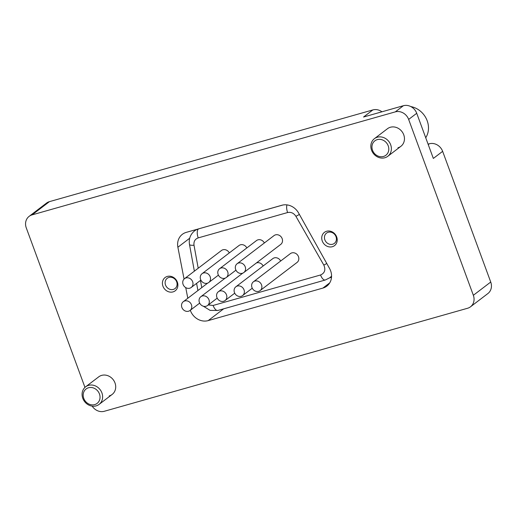 <?xml version="1.0" encoding="UTF-8"?>
<svg xmlns="http://www.w3.org/2000/svg" width="517" height="517" viewBox="0 0 517 517"><rect width="100%" height="100%" fill="white"/><g stroke="black" fill="none" stroke-linecap="round" stroke-linejoin="round"><path stroke-width="0.78" d="M172.995 291.905A8.343 7.38 52.7 0 1 163.521 287.471A8.343 7.38 52.7 0 1 165.091 277.539A8.343 7.38 52.7 0 1 167.301 276.433A8.343 7.38 52.7 0 1 176.775 280.867A8.343 7.38 52.7 0 1 175.205 290.8A8.343 7.38 52.7 0 1 172.995 291.905M332.321 246.719A8.343 7.38 52.7 0 1 322.847 242.292A8.343 7.38 52.7 0 1 324.418 232.353A8.343 7.38 52.7 0 1 326.628 231.254A8.343 7.38 52.7 0 1 336.102 235.681A8.343 7.38 52.7 0 1 334.531 245.62A8.343 7.38 52.7 0 1 332.321 246.719M190.308 310.258A14.754 13.054 -127.3 0 0 208.189 320.611L322.905 288.079A14.754 13.054 -127.3 0 0 326.815 286.127A14.754 13.054 -127.3 0 0 330.615 270.779A14.754 13.054 -127.3 0 0 329.549 268.459L298.593 213.004A14.754 13.054 -127.3 0 0 281.881 205.255L186.269 232.366A14.754 13.054 -127.3 0 0 182.359 234.317A14.754 13.054 -127.3 0 0 177.88 247.236L184.071 279.057M109.21 395.912A11.07 9.791 -127.3 0 0 112.144 394.445A11.07 9.791 -127.3 0 0 114.231 381.262A11.07 9.791 -127.3 0 0 101.662 375.381A11.07 9.791 -127.3 0 0 98.728 376.841L85.641 386.819A11.07 9.791 52.7 0 1 101.914 392.907A11.07 9.791 52.7 0 1 99.064 404.417A11.07 9.791 52.7 0 1 82.798 398.329A11.07 9.791 52.7 0 1 85.641 386.819M397.961 147.772A11.07 9.791 -127.3 0 0 400.895 146.311A11.07 9.791 -127.3 0 0 402.982 133.127A11.07 9.791 -127.3 0 0 390.413 127.247A11.07 9.791 -127.3 0 0 387.479 128.707L374.398 138.679A11.07 9.791 52.7 0 1 390.665 144.773A11.07 9.791 52.7 0 1 387.815 156.283A11.07 9.791 52.7 0 1 371.549 150.195A11.07 9.791 52.7 0 1 374.398 138.679M29.12 216.358L46.498 203.103A11.07 9.791 52.7 0 1 49.432 201.643L372.86 109.921L363.554 117.016L403.383 105.72A11.07 9.791 52.7 0 1 416.721 113.275L408.65 119.427A11.07 9.791 -127.3 0 0 395.311 111.872L32.054 214.891A11.07 9.791 -127.3 0 0 29.12 216.358A11.07 9.791 -127.3 0 0 26.27 227.868L84.962 387.395M185.739 287.614L187.807 298.251M428.244 144.598L429.304 143.791A11.07 9.791 52.7 0 1 442.642 151.345L490.73 282.036A11.07 9.791 52.7 0 1 487.88 293.553L470.502 306.801A11.07 9.791 -127.3 0 1 467.568 308.261L104.311 411.28A11.07 9.791 -127.3 0 1 92.175 406.136M470.502 306.801A11.07 9.791 -127.3 0 0 473.352 295.285L490.73 282.036M408.65 119.427L473.352 295.285M416.721 113.275L433.336 158.435L442.642 151.345M195.032 229.884A14.754 13.054 -127.3 0 0 194.993 230.556M329.646 277.849L331.52 277.319M372.86 109.921A11.07 9.791 52.7 0 1 381.94 111.801M429.304 143.791L428.076 144.14M183.083 284.428A5.532 4.892 -127.3 0 0 191.219 287.478A5.532 4.892 -127.3 0 0 192.647 281.72A5.532 4.892 -127.3 0 0 184.511 278.676A5.532 4.892 -127.3 0 0 183.083 284.428M200.609 279.458A5.532 4.892 -127.3 0 0 208.745 282.508A5.532 4.892 -127.3 0 0 210.167 276.75A5.532 4.892 -127.3 0 0 202.037 273.706A5.532 4.892 -127.3 0 0 200.609 279.458M237.083 263.76L274.029 235.597A5.532 4.892 52.7 0 1 282.166 238.641A5.532 4.892 52.7 0 1 280.744 244.399L243.798 272.562A5.532 4.892 -127.3 0 0 245.22 266.811A5.532 4.892 -127.3 0 0 237.083 263.76A5.532 4.892 -127.3 0 0 235.662 269.519A5.532 4.892 -127.3 0 0 243.798 272.562M218.135 274.488A5.532 4.892 -127.3 0 0 226.272 277.532A5.532 4.892 -127.3 0 0 227.693 271.78A5.532 4.892 -127.3 0 0 219.563 268.737A5.532 4.892 -127.3 0 0 218.135 274.488M253.401 281.804L290.347 253.64A5.532 4.892 52.7 0 1 298.483 256.684A5.532 4.892 52.7 0 1 297.055 262.442L260.109 290.606A5.532 4.892 -127.3 0 0 261.537 284.854A5.532 4.892 -127.3 0 0 253.401 281.804A5.532 4.892 -127.3 0 0 251.979 287.562A5.532 4.892 -127.3 0 0 260.109 290.606M234.453 292.532A5.532 4.892 -127.3 0 0 242.589 295.575A5.532 4.892 -127.3 0 0 244.011 289.824A5.532 4.892 -127.3 0 0 235.875 286.78A5.532 4.892 -127.3 0 0 234.453 292.532M199.4 302.471A5.532 4.892 -127.3 0 0 207.537 305.521A5.532 4.892 -127.3 0 0 208.958 299.763A5.532 4.892 -127.3 0 0 200.822 296.719A5.532 4.892 -127.3 0 0 199.4 302.471M181.874 307.441A5.532 4.892 -127.3 0 0 190.01 310.491A5.532 4.892 -127.3 0 0 191.432 304.733A5.532 4.892 -127.3 0 0 183.302 301.689A5.532 4.892 -127.3 0 0 181.874 307.441M216.927 297.501A5.532 4.892 -127.3 0 0 225.063 300.551A5.532 4.892 -127.3 0 0 226.485 294.793A5.532 4.892 -127.3 0 0 218.348 291.75A5.532 4.892 -127.3 0 0 216.927 297.501M184.511 278.676L221.457 250.506A5.532 4.892 52.7 0 1 229.309 252.91M202.037 273.706L238.977 245.536A5.532 4.892 52.7 0 1 246.835 247.94M219.563 268.737L256.503 240.567A5.532 4.892 52.7 0 1 264.361 242.971M235.875 286.78L272.821 258.61A5.532 4.892 52.7 0 1 280.679 261.014M256.367 262.985A5.532 4.892 52.7 0 1 263.153 265.984M168.904 277.448A6.456 5.713 -127.3 0 0 165.53 285.022A6.456 5.713 -127.3 0 0 173.311 289.423A6.456 5.713 -127.3 0 0 176.685 281.855A6.456 5.713 -127.3 0 0 168.904 277.448M328.23 232.269A6.456 5.713 -127.3 0 0 324.857 239.836A6.456 5.713 -127.3 0 0 332.631 244.244A6.456 5.713 -127.3 0 0 336.005 236.676A6.456 5.713 -127.3 0 0 328.23 232.269M99.451 393.96A9.073 8.026 -127.3 0 0 88.517 387.763A9.073 8.026 -127.3 0 0 83.773 398.407A9.073 8.026 -127.3 0 0 94.714 404.598A9.073 8.026 -127.3 0 0 99.451 393.96M425.73 137.755A20.292 17.946 -127.3 0 0 427.178 120.752A20.292 17.946 -127.3 0 0 410.808 106.573M372.531 150.266A9.073 8.026 -127.3 0 0 383.465 156.464A9.073 8.026 -127.3 0 0 388.209 145.82A9.073 8.026 -127.3 0 0 377.268 139.629A9.073 8.026 -127.3 0 0 372.531 150.266M49.432 201.643L32.054 214.891M395.311 111.872L403.383 105.72M329.73 282.87L322.905 288.079M223.648 308.83L208.189 320.611M189.694 238.227L177.88 247.236M331.571 276.382L329.717 277.791A14.754 13.054 -127.3 0 0 331.571 276.02M198.528 228.889L282.87 205.016M203.349 306.219L210.115 310.394L217.864 310.465A7.38 3.251 -105.8 0 1 213.114 305.457L320.546 274.986C324.754 273.112 325.846 269.816 323.829 265.098L295.924 216.339C293.805 213.114 291.032 211.847 287.614 212.539L198.218 237.891A7.38 3.251 -105.8 0 1 198.438 228.96A14.754 13.054 -127.3 0 0 194.528 230.912L196.376 229.503M320.546 274.986A7.38 3.251 74.2 0 0 325.296 280.001L329.717 277.791M323.829 265.098A7.38 0.511 -29.8 0 0 326.77 263.483M295.924 216.339A7.38 0.511 -29.8 0 0 299.388 214.419M287.614 212.539A7.38 3.251 -105.8 0 1 286.987 204.894M198.218 237.891C194.98 239.087 193.578 241.536 194.004 245.239A7.38 1.713 169.6 0 1 189.487 244.483C188.627 238.97 190.308 234.447 194.528 230.912M194.004 245.239L198.211 268.226M200.447 280.44L201.766 287.614M208.286 304.946L213.114 305.457M200.887 280.104L191.219 287.478M218.413 275.134L208.745 282.508M235.939 270.165L226.272 277.532M252.257 288.208L242.589 295.575M217.205 298.147L207.537 305.521M199.678 303.117L190.01 310.491M234.731 293.178L225.063 300.551M330.938 276.866L331.559 276.685M217.864 310.465L325.296 280.001M189.487 244.483L194.366 271.16M196.602 283.368L197.914 290.541M225.199 278.133L200.822 296.719M207.672 283.103L183.302 301.689M242.725 273.163L218.348 291.75M99.064 404.417L112.144 394.445M387.815 156.283L400.895 146.311"/></g></svg>
